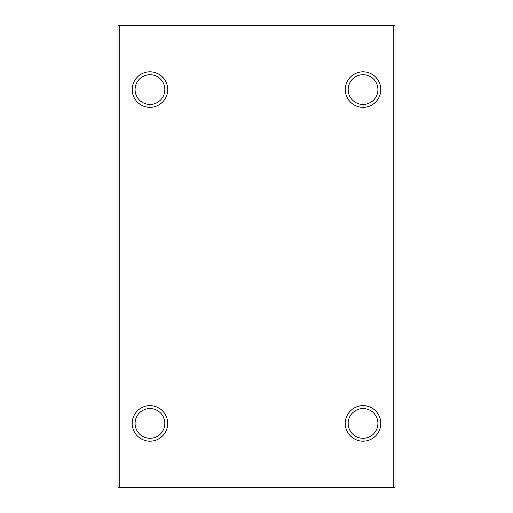 <?xml version="1.0" encoding="UTF-8"?>
<svg xmlns="http://www.w3.org/2000/svg" width="513" height="513" viewBox="0 0 513 513"><rect width="100%" height="100%" fill="white"/><g stroke="black" fill="none" stroke-linecap="round" stroke-linejoin="round"><path stroke-width="0.77" d="M393.234 25.65L119.766 25.65L119.766 487.35L393.234 487.35L393.234 25.65L395.01 25.65L395.01 487.35L117.99 487.35L119.766 487.35L119.766 25.65L393.234 25.65L393.234 487.35L395.01 487.35L395.01 25.65L393.234 25.65M363.044 441.18A17.756 17.756 0 0 1 347.667 414.542A17.756 17.756 0 0 1 378.427 414.542A17.756 17.756 0 0 1 363.044 441.18A17.756 17.756 0 0 0 378.427 414.542A17.756 17.756 0 0 0 347.667 414.542A17.756 17.756 0 0 0 363.044 441.18L363.044 438.294A14.877 14.877 0 0 0 377.921 423.424A14.877 14.877 0 0 0 363.044 408.547A14.877 14.877 0 0 0 348.173 423.424A14.877 14.877 0 0 0 363.044 438.294L363.044 441.18M363.044 107.332A17.756 17.756 0 0 1 347.667 80.701A17.756 17.756 0 0 1 378.427 80.701A17.756 17.756 0 0 1 363.044 107.332A17.756 17.756 0 0 0 378.427 80.701A17.756 17.756 0 0 0 347.667 80.701A17.756 17.756 0 0 0 363.044 107.332L363.044 104.453A14.877 14.877 0 0 0 377.921 89.576A14.877 14.877 0 0 0 363.044 74.706A14.877 14.877 0 0 0 348.173 89.576A14.877 14.877 0 0 0 363.044 104.453L363.044 107.332M149.956 441.18A17.756 17.756 0 0 1 134.573 414.542A17.756 17.756 0 0 1 165.333 414.542A17.756 17.756 0 0 1 149.956 441.18A17.756 17.756 0 0 0 165.333 414.542A17.756 17.756 0 0 0 134.573 414.542A17.756 17.756 0 0 0 149.956 441.18L149.956 438.294A14.877 14.877 0 0 0 164.827 423.424A14.877 14.877 0 0 0 149.956 408.547A14.877 14.877 0 0 0 135.079 423.424A14.877 14.877 0 0 0 149.956 438.294L149.956 441.18M149.956 107.332A17.756 17.756 0 0 1 134.573 80.701A17.756 17.756 0 0 1 165.333 80.701A17.756 17.756 0 0 1 149.956 107.332A17.756 17.756 0 0 0 165.333 80.701A17.756 17.756 0 0 0 134.573 80.701A17.756 17.756 0 0 0 149.956 107.332L149.956 104.453A14.877 14.877 0 0 0 164.827 89.576A14.877 14.877 0 0 0 149.956 74.706A14.877 14.877 0 0 0 135.079 89.576A14.877 14.877 0 0 0 149.956 104.453L149.956 107.332M117.99 25.65L119.766 25.65L117.99 25.65L117.99 487.35L117.99 25.65M363.044 74.706A14.877 14.877 0 0 1 377.921 89.576A14.877 14.877 0 0 1 363.044 104.453A14.877 14.877 0 0 1 348.173 89.576A14.877 14.877 0 0 1 363.044 74.706M149.956 408.547A14.877 14.877 0 0 1 164.827 423.424A14.877 14.877 0 0 1 149.956 438.294A14.877 14.877 0 0 1 135.079 423.424A14.877 14.877 0 0 1 149.956 408.547M363.044 408.547A14.877 14.877 0 0 1 377.921 423.424A14.877 14.877 0 0 1 363.044 438.294A14.877 14.877 0 0 1 348.173 423.424A14.877 14.877 0 0 1 363.044 408.547M149.956 74.706A14.877 14.877 0 0 1 164.827 89.576A14.877 14.877 0 0 1 149.956 104.453A14.877 14.877 0 0 1 135.079 89.576A14.877 14.877 0 0 1 149.956 74.706"/></g></svg>
